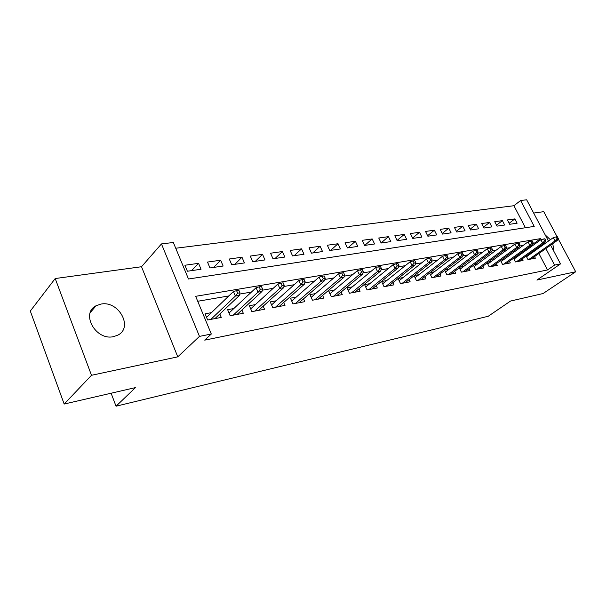 <?xml version="1.0" encoding="UTF-8"?>
<svg xmlns="http://www.w3.org/2000/svg" width="606" height="606" viewBox="0 0 606 606"><rect width="100%" height="100%" fill="white"/><g stroke="black" fill="none" stroke-linecap="round" stroke-linejoin="round"><path stroke-width="0.91" d="M100.96 304.083L96.134 305.727C80.348 313.249 95.786 340.92 113.527 336.633L117.784 335.156C133.623 327.588 118.738 300.364 100.96 304.083M525.425 227.735L513.903 205.722L520.607 200.525L526.659 199.791L548.468 241.09M557.081 236.726L543.771 211.668L533.666 213.054M550.634 245.188L560.512 263.905L536.908 280.063L575.7 271.768L543.074 293.531L510.57 301.038L488.231 316.264L116.034 406.209L135.471 387.598L64.168 404.05L30.3 311.06L55.199 278.54L91.498 375.288L177.77 356.843L199.472 336.391L161.461 243.923L173.339 242.491L188.481 278.995L534.219 226.402L520.607 200.525M177.77 356.843L141.516 266.731L55.199 278.54M141.516 266.731L161.461 243.923M513.903 205.722L175.725 248.24M575.7 271.768L558.156 238.749M64.168 404.05L91.498 375.288M526.159 256.027L528.008 259.588L535.371 258.194L534.545 256.603M513.547 258.262L515.448 261.951L523.023 260.519L522.175 258.876M500.571 260.557L502.525 264.39L510.32 262.921L509.457 261.224M487.216 262.913L489.231 266.898L497.253 265.383L496.367 263.633M473.468 265.337L475.543 269.473L483.8 267.92L482.891 266.11M459.295 267.829L461.439 272.132L469.953 270.526L469.014 268.655M444.698 270.39L446.91 274.874L455.682 273.223L454.72 271.283M429.639 273.018L431.927 277.7L440.971 275.995L439.986 273.988M414.11 275.722L416.473 280.608L425.798 278.851L424.791 276.768M398.081 278.502L400.521 283.616L410.148 281.805L409.111 279.639M386.719 280.57L381.591 281.502L384.052 286.721L393.998 284.85L392.93 282.601M369.804 283.661L364.57 284.623L367.047 289.926L377.318 287.994L376.22 285.653M352.328 286.858L346.973 287.842L349.465 293.243L360.085 291.244L358.949 288.804M334.254 290.168L328.778 291.168L331.277 296.675L342.261 294.599L341.095 292.054M315.559 293.592L309.946 294.614L312.461 300.22L323.831 298.076L322.627 295.41M296.205 297.137L290.456 298.182L292.986 303.894L304.757 301.674L303.508 298.879M276.154 300.803L270.268 301.879L272.806 307.696L284.994 305.394L283.706 302.47M255.368 304.606L249.331 305.712L251.884 311.643L264.527 309.257L263.193 306.181M233.81 308.552L227.621 309.681L230.174 315.734L243.294 313.257L241.908 310.014M191.625 270.624L198.563 263.33L184.906 265.246L187.398 271.238L201.048 269.253L198.563 263.33M213.623 267.42L220.66 260.224L207.502 262.072L209.987 267.95L223.137 266.034L220.66 260.224M234.848 264.33L241.968 257.232L229.273 259.012L231.75 264.777L244.438 262.928L241.968 257.232M255.331 261.345L262.527 254.338L250.278 256.065L252.747 261.724L264.989 259.936L262.527 254.338M275.109 258.467L282.381 251.551L270.549 253.217L273.011 258.77L284.828 257.05L282.381 251.551M294.228 255.679L301.553 248.854L290.13 250.46L292.577 255.921L304 254.255L301.553 248.854M312.719 252.982L320.097 246.256L309.045 247.809L311.484 253.164L322.528 251.558L320.097 246.256M330.611 250.376L338.027 243.733L327.338 245.233L329.762 250.505L340.443 248.945L338.027 243.733M347.927 247.854L355.381 241.294L345.034 242.748L347.45 247.922L357.782 246.422L355.381 241.294M364.698 245.415L372.182 238.938L362.161 240.34L364.57 245.43L374.576 243.976L372.182 238.938M381.098 242.923L388.454 236.651L378.75 238.014L381.144 243.021L390.84 241.605L388.454 236.651M397.082 240.43L404.232 234.431L394.824 235.749L397.203 240.68L406.603 239.309L404.232 234.431M412.588 238.029L419.526 232.28L410.406 233.56L412.769 238.408L421.882 237.082L419.526 232.28M427.624 235.704L434.373 230.197L425.518 231.439L427.866 236.211L436.714 234.923L434.373 230.197M442.213 233.461L448.773 228.174L440.183 229.379L442.516 234.075L451.099 232.825L448.773 228.174M456.379 231.287L462.764 226.205L454.417 227.379L456.742 232.007L465.075 230.788L462.764 226.205M470.142 229.182L476.346 224.296L468.241 225.44L470.551 229.992L478.649 228.81L476.346 224.296M483.512 227.144L489.557 222.44L481.679 223.553L483.967 228.038L491.837 226.894L489.557 222.44M496.511 225.167L502.389 220.637L494.731 221.713L497.011 226.136L504.662 225.023L502.389 220.637M509.691 224.288L517.13 223.205L514.88 218.887L507.427 219.933L509.691 224.288M541.173 239.628L540.643 238.612L195.662 296.311L211.305 334.012L204.722 340.133L547.506 269.95L538.901 253.505M536.78 249.445L536.393 248.702M534.204 244.521L533.727 243.612L532.651 243.794M523.183 245.422L519.524 246.051M509.979 247.687L506.01 248.369M496.375 250.02L492.072 250.763M482.353 252.429L477.702 253.225M467.9 254.906L462.87 255.77M452.985 257.467L447.569 258.398M437.6 260.11L431.767 261.11M421.708 262.837L415.436 263.913M405.293 265.648L398.559 266.807M388.325 268.564L381.091 269.806M370.781 271.571L363.017 272.905M352.624 274.692L344.299 276.116M333.815 277.919L324.907 279.442M314.34 281.26L304.795 282.896M294.137 284.722L283.926 286.479M273.185 288.32L262.254 290.198M251.437 292.054L239.734 294.061M228.841 295.933L197.723 301.273M211.433 312.651L205.086 313.81L207.646 319.983L221.266 317.415L219.826 313.984M403.088 277.571L398.112 278.48M418.943 274.67L414.398 275.503M434.313 271.859L430.162 272.617M449.213 269.132L445.44 269.821M463.666 266.481L460.257 267.11M477.695 263.913L474.619 264.481M491.315 261.421L488.557 261.928M504.54 259.004L502.086 259.451M517.395 256.649L515.229 257.05M529.894 254.361L528 254.709M111.11 393.218L116.034 406.209M560.512 263.905L554.573 265.095L545.877 248.558M547.506 269.95L554.573 265.095M211.305 334.012L199.472 336.391M543.726 244.476L543.332 243.733M533.727 243.612L540.643 238.612M509.146 223.25L514.88 218.887M553.96 251.498L552.778 243.665M550.384 239.711L545.218 234.931M237.658 293.183L239.961 292.789L238.885 290.266L236.582 290.653L237.658 293.183L235.37 296.069L239.506 295.349L214.956 318.604M210.873 319.37L235.37 296.069L233.431 291.524L206.548 317.339M236.582 290.653L233.431 291.524M239.506 295.349L239.961 292.789M260.292 289.32L262.512 288.941L261.436 286.471L259.216 286.843L260.292 289.32L258.012 292.153L261.997 291.471L237.143 314.416M233.212 315.158L258.012 292.153L256.08 287.706L229.03 313.022M259.216 286.843L256.08 287.706M261.997 291.471L262.512 288.941M282.07 285.608L284.206 285.244L283.131 282.82L281.002 283.176L282.07 285.608L279.805 288.395L283.638 287.729L258.527 310.386M254.732 311.105L279.805 288.395L277.881 284.032L250.695 308.878M281.002 283.176L277.881 284.032M283.638 287.729L284.206 285.244M303.045 282.032L305.098 281.676L304.03 279.305L301.977 279.654L303.045 282.032L300.788 284.767L304.485 284.131L279.139 306.5M275.488 307.189L300.788 284.767L298.879 280.495L271.579 304.886M301.977 279.654L298.879 280.495M304.485 284.131L305.098 281.676M323.256 278.586L325.233 278.245L324.172 275.919L322.195 276.253L323.256 278.586L321.013 281.275L324.574 280.661L299.038 302.75M295.508 303.417L321.013 281.275L319.104 277.086L291.728 301.053M322.195 276.253L319.104 277.086M324.574 280.661L325.233 278.245M342.738 275.26L344.647 274.935L343.594 272.647L341.686 272.973L342.738 275.26L340.511 277.912L343.95 277.313L318.248 299.129M314.84 299.773L340.511 277.912L338.618 273.791L311.181 297.349M341.686 272.973L338.618 273.791M343.95 277.313L344.647 274.935M361.54 272.049L363.388 271.738L362.335 269.496L360.494 269.806L361.54 272.049L359.328 274.662L362.646 274.086L336.807 295.63M333.512 296.251L359.328 274.662L357.449 270.624L329.967 293.781M360.494 269.806L357.449 270.624M362.646 274.086L363.388 271.738M379.697 268.958L381.477 268.655L380.432 266.451L378.652 266.754L379.697 268.958L377.5 271.526L380.704 270.973L354.745 292.251M351.563 292.849L377.5 271.526L375.629 267.557L348.124 290.342M378.652 266.754L375.629 267.557M380.704 270.973L381.477 268.655M397.233 265.966L398.953 265.67L397.915 263.512L396.195 263.799L397.233 265.966L395.051 268.496L398.15 267.958L372.099 288.979M369.016 289.554L395.051 268.496L393.188 264.595L365.683 287.017M396.195 263.799L393.188 264.595M398.15 267.958L398.953 265.67M414.186 263.072L415.852 262.792L414.822 260.663L413.156 260.944L414.186 263.072L412.019 265.564L415.019 265.049L388.893 285.812M385.908 286.373L412.019 265.564L410.171 261.739L382.681 283.805M413.156 260.944L410.171 261.739M415.019 265.049L415.852 262.792M430.586 260.277L432.192 260.004L431.169 257.914L429.563 258.186L430.586 260.277L428.434 262.731L431.336 262.231L405.149 282.744M402.263 283.29L428.434 262.731L426.594 258.967L399.127 280.699M429.563 258.186L426.594 258.967M431.336 262.231L432.192 260.004M446.455 257.573L448.008 257.308L446.993 255.255L445.433 255.512L446.455 257.573L444.319 259.989L447.122 259.504L420.905 279.775M418.102 280.305L444.319 259.989L442.494 256.285L415.065 277.7M445.433 255.512L442.494 256.285M447.122 259.504L448.008 257.308M461.817 254.952L463.325 254.694L462.317 252.672L460.802 252.929L461.817 254.952L459.696 257.33L462.416 256.861L436.168 276.897M433.457 277.412L459.696 257.33L457.886 253.694L430.502 274.791M460.802 252.929L457.886 253.694M462.416 256.861L463.325 254.694M476.702 252.414L478.164 252.164L477.157 250.18L475.695 250.422L476.702 252.414L474.596 254.755L477.233 254.3L450.978 274.109M448.342 274.601L474.596 254.755L472.794 251.179L445.478 271.973M475.695 250.422L472.794 251.179M477.233 254.3L478.164 252.164M491.125 249.952L492.542 249.71L491.549 247.756L490.125 247.998L491.125 249.952L489.042 252.263L491.595 251.823L465.34 271.397M462.787 271.882L489.042 252.263L487.247 248.748L459.999 269.238M490.125 247.998L487.247 248.748M491.595 251.823L492.542 249.71M505.109 247.566L506.487 247.331L505.495 245.407L504.124 245.642L505.109 247.566L503.041 249.846L505.518 249.422L479.278 268.769M476.801 269.238L503.041 249.846L501.268 246.384L474.097 266.595M504.124 245.642L501.268 246.384M505.518 249.422L506.487 247.331M518.683 245.248L520.016 245.021L519.031 243.135L517.698 243.354L518.683 245.248L516.63 247.498L519.031 247.089L492.822 266.216M490.413 266.67L516.63 247.498L514.865 244.089L487.777 264.027M517.698 243.354L514.865 244.089M519.031 247.089L520.016 245.021M531.856 243.006L533.151 242.786L532.174 240.923L530.879 241.143L531.856 243.006L529.818 245.225L532.151 244.824L505.972 263.739M503.631 264.178L529.818 245.225L528.061 241.87L501.071 261.534M530.879 241.143L528.061 241.87M532.151 244.824L533.151 242.786M544.642 240.824L545.9 240.612L544.93 238.772L543.673 238.984L544.642 240.824L542.62 243.014L544.885 242.62L518.751 261.33M516.479 261.754L542.62 243.014L540.878 239.703L513.986 259.11M543.673 238.984L540.878 239.703M544.885 242.62L545.9 240.612M557.065 238.703L558.285 238.499L557.331 236.688L556.103 236.893L557.065 238.703L555.058 240.862L557.262 240.484L531.174 258.989M528.962 259.406L555.058 240.862L553.331 237.605L526.538 256.762M556.103 236.893L553.331 237.605M557.262 240.484L558.285 238.499M96.134 305.727L90.309 312.514"/></g></svg>
